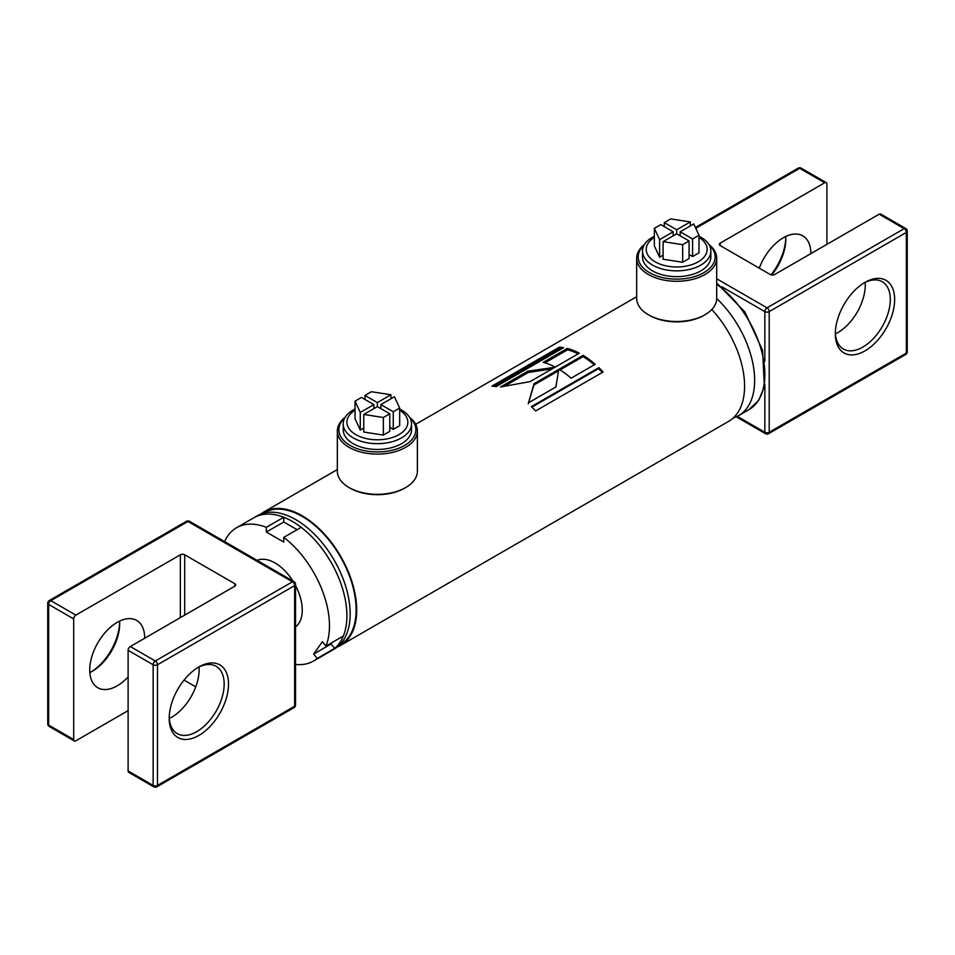 <?xml version="1.0" encoding="UTF-8"?>
<svg xmlns="http://www.w3.org/2000/svg" width="955" height="955" viewBox="0 0 955 955"><rect width="100%" height="100%" fill="white"/><g stroke="black" fill="none" stroke-linecap="round" stroke-linejoin="round"><path stroke-width="1.43" d="M263.055 513.324L264.165 512.692A76.197 43.99 60 0 1 302.257 516.464A76.197 43.99 60 0 1 352.037 583.601A76.197 43.99 60 0 1 340.35 644.661L339.252 645.293M711.773 309.515A76.961 44.431 60 0 1 728.641 421.37L340.744 645.329A76.961 44.431 60 0 1 337.342 646.977M292.469 521.49A76.961 44.431 60 0 1 342.75 589.307A76.961 44.431 60 0 1 330.943 650.988L334.214 649.102A76.961 44.431 60 0 0 346.008 587.421A76.961 44.431 60 0 0 295.728 519.604A76.961 44.431 60 0 0 257.241 515.796L253.982 517.682A76.961 44.431 60 0 1 292.469 521.49M555.917 386.954L558.735 369.454L533.988 383.743L528.509 402.783L555.917 386.954M583.135 355.367L559.045 369.275A76.961 44.431 60 0 1 571.114 378.192L595.204 364.285A76.961 44.431 60 0 0 583.135 355.367L583.111 356.609L560.072 369.907M598.881 367.651L531.362 406.639A76.961 44.431 60 0 1 535.612 410.96L603.142 371.984A76.961 44.431 60 0 0 598.881 367.651L598.534 368.654L531.875 407.14M260.655 514.148A76.961 44.431 60 0 1 263.783 512.023A76.961 44.431 60 0 1 302.257 515.831A76.961 44.431 60 0 1 352.538 583.66A76.961 44.431 60 0 1 340.744 645.329M559.391 347.154L491.873 386.13A76.961 44.431 60 0 1 496.099 386.62L563.629 347.644A76.961 44.431 60 0 0 559.391 347.154L559.845 348.551L494.356 386.369M567.27 348.432L543.18 362.339A76.961 44.431 60 0 1 555.213 367.102L579.303 353.195A76.961 44.431 60 0 0 567.27 348.432L567.568 349.805L544.983 362.84M554.879 367.305L527.972 371.125L500.551 386.954L530.132 381.594L554.879 367.305M555.834 387.014L557.028 380.03M558.508 370.803L533.952 384.984L533.988 383.743M533.952 384.984L528.234 403.846M552.229 368.833L528.258 372.51L527.972 371.125M528.258 372.51L505.016 385.916M583.111 356.609A75.421 43.548 60 0 1 594.308 364.798M567.568 349.805A75.421 43.548 60 0 1 578.157 353.863M598.534 368.654A75.421 43.548 60 0 1 602.307 372.462M559.845 348.551A75.421 43.548 60 0 1 561.755 348.718M409.492 417.216A40.026 23.111 180 0 1 417.383 430.992L417.383 471.221A40.026 23.111 180 0 1 405.66 487.551L404.574 488.184A38.487 22.216 180 0 1 350.151 488.184L349.064 487.551A40.026 23.111 180 0 1 337.342 471.221L337.342 430.992A40.026 23.111 180 0 1 345.233 417.216M405.66 487.551A40.026 23.111 180 0 1 349.064 487.551L350.151 488.184M417.383 430.992A40.026 23.111 180 0 1 392.684 452.348A40.026 23.111 180 0 1 349.064 447.334A40.026 23.111 180 0 1 337.342 430.992M409.862 417.836A38.487 22.216 180 0 1 401.422 447.083A38.487 22.216 180 0 1 350.151 445.448A38.487 22.216 180 0 1 344.862 417.836M708.813 244.408A40.026 23.111 180 0 1 716.704 258.184L716.704 298.402A40.026 23.111 180 0 1 704.981 314.744L703.895 315.365A38.487 22.216 180 0 1 649.472 315.365L648.385 314.744A40.026 23.111 180 0 1 636.663 298.402L636.663 258.184A40.026 23.111 180 0 1 644.565 244.408M704.981 314.744A40.026 23.111 180 0 1 648.385 314.744L649.472 315.365M716.704 258.184A40.026 23.111 180 0 1 692.005 279.529A40.026 23.111 180 0 1 648.385 274.527A40.026 23.111 180 0 1 636.663 258.184M709.183 245.029A38.487 22.216 180 0 1 700.743 274.264A38.487 22.216 180 0 1 649.472 272.641A38.487 22.216 180 0 1 644.195 245.029M716.704 298.545A76.961 44.431 60 0 1 738.704 415.568A76.961 44.431 60 0 1 733.345 417.896M771.019 274.837A41.948 24.221 120 0 0 785.786 237.95M785.702 236.518A38.869 22.443 -60 0 1 785.798 239.18A38.869 22.443 -60 0 1 771.736 274.992M864.991 282.382L864.991 282.382A41.948 24.221 -60 0 1 894.644 299.5A41.948 24.221 -60 0 1 864.991 350.879A41.948 24.221 -60 0 1 835.327 333.749A41.948 24.221 -60 0 1 864.991 282.382L864.991 282.382M835.35 332.459A38.869 22.443 120 0 0 843.372 349.029A38.869 22.443 120 0 0 862.807 347.107A38.869 22.443 120 0 0 888.198 312.858A38.869 22.443 120 0 0 882.241 281.713A38.869 22.443 120 0 0 863.881 283.038M865.158 282.394A38.869 22.443 -60 0 1 837.774 332.65A38.869 22.443 -60 0 1 835.422 333.892M810.843 253.624A38.869 22.443 120 0 0 802.785 235.837A38.869 22.443 120 0 0 783.351 237.759A38.869 22.443 120 0 0 759.261 268.152M826.887 244.361L826.887 184.029A3.08 1.779 120 0 0 826.254 182.62A3.08 1.779 120 0 0 824.714 182.775L720.225 243.107A3.08 1.779 0 0 0 719.318 244.361A3.08 1.779 0 0 0 720.225 245.614L770.291 274.527A3.08 1.779 0 0 0 774.648 274.527L879.137 214.195A3.08 1.779 -60 0 1 880.677 214.039L905.71 228.496A3.08 1.779 120 0 0 904.17 228.651L879.137 214.195M198.855 735.457A41.948 24.221 -60 0 1 169.202 718.339A41.948 24.221 -60 0 1 198.855 666.96L198.855 666.96A41.948 24.221 -60 0 1 228.52 684.09A41.948 24.221 -60 0 1 198.855 735.457M169.214 717.05A38.869 22.443 120 0 0 177.248 733.619A38.869 22.443 120 0 0 196.682 731.697A38.869 22.443 120 0 0 222.073 697.437A38.869 22.443 120 0 0 216.117 666.292A38.869 22.443 120 0 0 197.745 667.629M119.578 621.108A38.869 22.443 -60 0 1 119.673 623.758A38.869 22.443 -60 0 1 92.193 671.365A38.869 22.443 -60 0 1 89.842 672.607M144.706 638.215A38.869 22.443 120 0 0 136.661 620.428A38.869 22.443 120 0 0 117.226 622.35A38.869 22.443 120 0 0 91.835 656.598A38.869 22.443 120 0 0 97.792 687.743A38.869 22.443 120 0 0 117.226 685.821A38.869 22.443 120 0 0 128.113 676.94M199.034 666.984A38.869 22.443 -60 0 1 171.649 717.241A38.869 22.443 -60 0 1 169.298 718.482M128.113 770.972L153.146 785.416A3.08 1.779 120 0 0 153.779 786.836L128.746 772.38A3.08 1.779 -60 0 1 128.113 770.972L128.113 650.307A3.08 1.779 -60 0 1 130.286 646.547L234.775 586.215A3.08 1.779 -0 0 0 235.682 584.961A3.08 1.779 -0 0 0 234.775 583.696L184.709 554.795A3.08 1.779 -0 0 0 180.352 554.795L75.863 615.115A3.08 1.779 120 0 0 73.69 618.888L48.657 604.443L48.657 725.096L73.69 739.552L73.69 618.888M128.113 710.639L75.863 740.805A3.08 1.779 120 0 1 74.323 740.961A3.08 1.779 120 0 1 73.69 739.552M195.739 686.848L184.709 680.473A3.08 1.779 -0 0 0 183.981 680.163M91.119 671.962A41.948 24.221 120 0 0 119.65 622.541M292.946 581.058A38.487 22.216 -120 0 0 275.052 562.961A38.487 22.216 -120 0 0 257.146 560.382M295.537 626.886A38.487 22.216 -120 0 0 295.537 585.546M224.628 541.616A76.961 44.431 60 0 1 236.565 527.733A76.961 44.431 60 0 1 266.338 527.327L266.338 532.042L283.754 542.094L283.754 537.379A76.961 44.431 60 0 1 325.93 646.069L322.384 641.664L313.682 654.056L317.215 658.461A76.961 44.431 60 0 1 313.526 661.039A76.961 44.431 60 0 1 295.537 664.429M332.173 642.464L331.099 643.992L313.682 654.056M331.099 643.992L334.632 648.397L317.215 658.461M334.632 648.397A76.961 44.431 60 0 1 330.943 650.988L313.526 661.039M266.338 527.327L283.754 517.276L283.754 521.991L266.338 532.042M236.565 527.733L253.982 517.682A76.961 44.431 60 0 1 283.754 517.276M283.754 521.991L297.089 529.691M325.93 646.069L343.346 636.018A76.961 44.431 60 0 0 301.171 527.327L283.754 537.379M355.045 410.22A30.476 17.596 0 0 0 356.215 434.859A30.476 17.596 0 0 0 398.915 434.644A30.476 17.596 0 0 0 399.679 410.22M399.679 409.003A34.177 19.733 180 0 1 411.533 423.936A34.177 19.733 180 0 1 401.53 437.891A34.177 19.733 180 0 1 364.285 442.165A34.177 19.733 180 0 1 343.191 423.936A34.177 19.733 180 0 1 353.195 409.993A34.177 19.733 180 0 1 355.045 409.003M343.191 423.936L343.191 429.738A34.177 19.733 0 0 0 364.285 447.967A34.177 19.733 0 0 0 401.53 443.693A34.177 19.733 0 0 0 411.533 429.738L411.533 423.936M380.842 408.621L380.842 404.598L394.439 396.755L399.679 408.06L399.679 425.655L393.257 429.368L389.771 427.351M389.771 413.778L389.771 431.374L383.349 435.086L363.771 432.054L363.771 414.458L377.368 406.615L389.771 413.778L383.349 417.49L363.771 414.458M363.771 428.031L360.286 430.048L355.045 418.744L355.045 401.148L361.468 397.435L373.882 404.598L373.882 408.621M399.679 408.06L393.257 411.772L393.257 429.368M393.257 411.772L380.842 404.598M383.349 435.086L383.349 417.49M364.953 399.453L364.953 395.43L371.388 391.717L390.953 394.749L390.953 398.772M377.368 406.615L377.368 402.592L364.953 395.43M390.953 394.749L377.368 402.592M360.286 430.048L360.286 412.453L355.045 401.148M373.882 404.598L360.286 412.453M654.366 237.413A30.476 17.596 0 0 0 655.536 262.052A30.476 17.596 0 0 0 698.236 261.825A30.476 17.596 0 0 0 699 237.413M699 236.195A34.177 19.733 180 0 1 710.854 251.129A34.177 19.733 180 0 1 700.851 265.084A34.177 19.733 180 0 1 663.606 269.358A34.177 19.733 180 0 1 642.512 251.129A34.177 19.733 180 0 1 652.528 237.174A34.177 19.733 180 0 1 654.366 236.195M642.512 251.129L642.512 256.931A34.177 19.733 0 0 0 663.606 275.159A34.177 19.733 0 0 0 700.851 270.874A34.177 19.733 0 0 0 710.854 256.931L710.854 251.129M680.175 235.813L680.175 231.79L693.76 223.948L699 235.24L699 252.836L692.578 256.549L689.092 254.543M689.092 240.97L689.092 258.566L682.67 262.267L663.092 259.247L663.092 241.651L676.689 233.796L689.092 240.97L682.67 244.671L663.092 241.651M663.092 255.224L659.607 257.229L654.366 245.936L654.366 228.341L660.8 224.628L673.203 231.79L673.203 235.813M699 235.24L692.578 238.953L692.578 256.549M692.578 238.953L680.175 231.79M682.67 262.267L682.67 244.671M664.274 226.633L664.274 222.611L670.708 218.91L690.274 221.93L690.274 225.953M676.689 233.796L676.689 229.785L664.274 222.611M690.274 221.93L676.689 229.785M659.607 257.229L659.607 239.633L654.366 228.341M673.203 231.79L659.607 239.633M262.661 513.444A76.352 44.085 60 0 1 302.257 516.333A76.352 44.085 60 0 1 352.526 584.938A76.352 44.085 60 0 1 338.953 645.592M716.704 284.22A76.961 44.431 60 0 1 761.827 352.037A76.961 44.431 60 0 1 748.911 409.671L758.712 400.324L764.37 386.5L762.591 350.306L744.876 311.927L716.704 283.002M716.704 278.776L767.032 307.832L904.17 228.651A3.08 1.779 -120 0 1 906.343 232.423L769.205 311.605L769.205 432.257L906.343 353.075L906.343 232.423A3.08 1.779 0 0 0 907.25 231.158L907.25 351.822A3.08 1.779 0 0 1 906.343 353.075A3.08 1.779 -120 0 1 905.71 354.484A3.08 3.08 0 0 0 907.25 351.822M824.714 182.775L799.681 168.319L695.789 228.305M737.272 416.332L764.848 432.257L764.848 384.089M764.848 361.276L764.848 311.605L721.825 286.763M720.225 245.614L720.225 243.107M905.71 354.484L768.572 433.666A3.08 1.779 -120 0 0 769.205 432.257A3.08 1.779 0 0 1 764.848 432.257A3.08 1.779 120 0 0 765.492 433.666L736.281 416.798M798.141 168.164A3.08 1.779 -120 0 1 799.681 168.319A3.08 1.779 -60 0 1 801.221 168.164A3.08 3.08 0 0 0 798.141 168.164L695.407 227.481M769.205 311.605A3.08 1.779 -120 0 0 767.032 307.832A3.08 1.779 -60 0 0 764.848 311.605A3.08 1.779 0 0 0 769.205 311.605M153.779 786.836A3.08 3.08 0 0 0 156.859 786.836A3.08 1.779 60 0 0 157.491 785.416L294.641 706.246L294.641 585.582L157.491 664.764L157.491 785.416A3.08 1.779 -0 0 1 153.146 785.416L153.146 664.764L128.113 650.307M130.286 646.547L155.319 660.991L292.469 581.81L187.968 521.49L50.83 600.671L75.863 615.115M180.352 617.634L180.352 554.795M234.775 586.215L234.775 583.696M184.709 680.473L184.709 679.28M184.709 615.115L184.709 554.795M49.29 726.504A3.08 1.779 -60 0 1 48.657 725.096A3.08 1.779 -0 0 1 47.75 723.842A3.08 3.08 0 0 0 49.29 726.504L74.323 740.961M48.657 604.443A3.08 1.779 -60 0 1 50.83 600.671A3.08 1.779 60 0 0 49.29 600.516A3.08 3.08 0 0 0 47.75 603.178A3.08 1.779 -0 0 0 48.657 604.443M294.009 707.655A3.08 3.08 0 0 0 295.537 704.981A3.08 1.779 -0 0 1 294.641 706.246A3.08 1.779 60 0 1 294.009 707.655L156.859 786.836M153.146 664.764A3.08 1.779 -0 0 0 157.491 664.764A3.08 1.779 60 0 0 155.319 660.991A3.08 1.779 120 0 0 153.146 664.764M186.428 521.335A3.08 1.779 60 0 1 187.968 521.49A3.08 1.779 120 0 1 189.508 521.335A3.08 3.08 0 0 0 186.428 521.335L49.29 600.516M295.537 584.329A3.08 3.08 0 0 0 294.009 581.667A3.08 1.779 -60 0 0 292.469 581.81A3.08 1.779 60 0 1 294.641 585.582A3.08 1.779 -0 0 0 295.537 584.329L295.537 704.981M263.783 512.023L337.342 469.55M415.676 424.318L636.663 296.73M738.704 415.568L748.911 409.671M826.254 182.62L801.221 168.164M907.25 231.158A3.08 3.08 0 0 0 905.71 228.496M765.492 433.666A3.08 3.08 0 0 0 768.572 433.666M47.75 603.178L47.75 723.842M189.508 521.335L294.009 581.667"/></g></svg>
